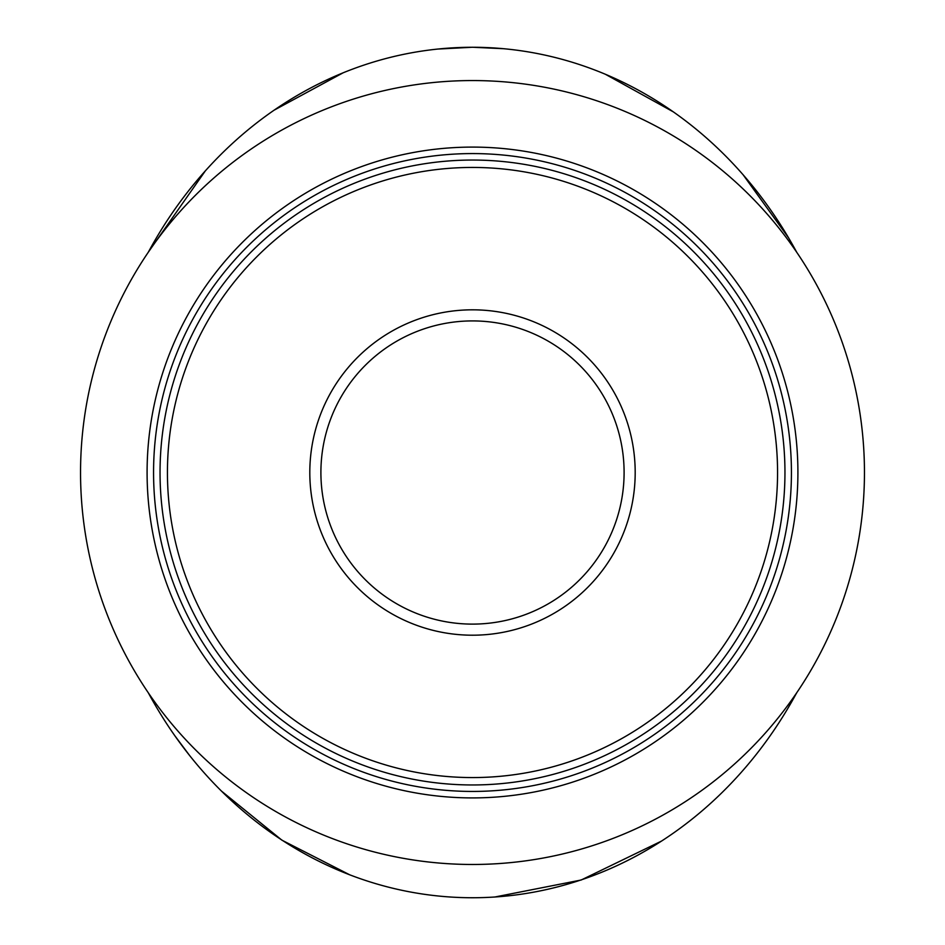<?xml version="1.0" encoding="UTF-8"?>
<svg xmlns="http://www.w3.org/2000/svg" width="945" height="945" viewBox="0 0 945 945"><rect width="100%" height="100%" fill="white"/><g stroke="black" fill="none" stroke-linecap="round" stroke-linejoin="round"><path stroke-width="1.42" d="M472.5 864.474A391.962 391.962 0 0 0 811.944 276.531A391.962 391.962 0 0 0 133.056 276.531A391.962 391.962 0 0 0 472.5 864.474M472.5 797.911A325.399 325.399 0 0 0 754.311 309.806A325.399 325.399 0 0 0 190.689 309.806A325.399 325.399 0 0 0 472.5 797.911M472.5 791.437A318.926 318.926 0 0 0 748.7 313.043A318.926 318.926 0 0 0 196.3 313.043A318.926 318.926 0 0 0 472.5 791.437M437.665 49.069L472.5 47.25L503.65 48.703M605.332 74.242L673.324 111.864M743.101 174.754L788.602 237.88M796.883 692.531L787.398 709.163M661.583 841.05L581.163 880.019L494.861 897.006M349.756 874.834L281.882 840.152L221.39 791.024M189.874 755.846L174.884 735.812M796.682 252.197A425.238 379.016 90 0 0 472.5 47.274A425.238 379.016 90 0 0 148.318 252.197L205.384 170.821M274.156 110.152L343.118 72.812M148.318 692.815A425.238 379.016 90 0 0 796.682 692.815M472.5 635.205A162.705 162.705 0 0 0 613.399 391.159A162.705 162.705 0 0 0 331.601 391.159A162.705 162.705 0 0 0 472.5 635.205M472.5 624.113A151.613 151.613 0 0 1 341.204 396.711A151.613 151.613 0 0 1 603.796 396.711A151.613 151.613 0 0 1 472.5 624.113M472.5 777.57A305.07 305.07 0 0 1 208.302 319.977A305.07 305.07 0 0 1 736.698 319.977A305.07 305.07 0 0 1 472.5 777.57M472.5 784.964A312.464 312.464 0 0 0 743.101 316.28A312.464 312.464 0 0 0 201.899 316.28A312.464 312.464 0 0 0 472.5 784.964"/></g></svg>
